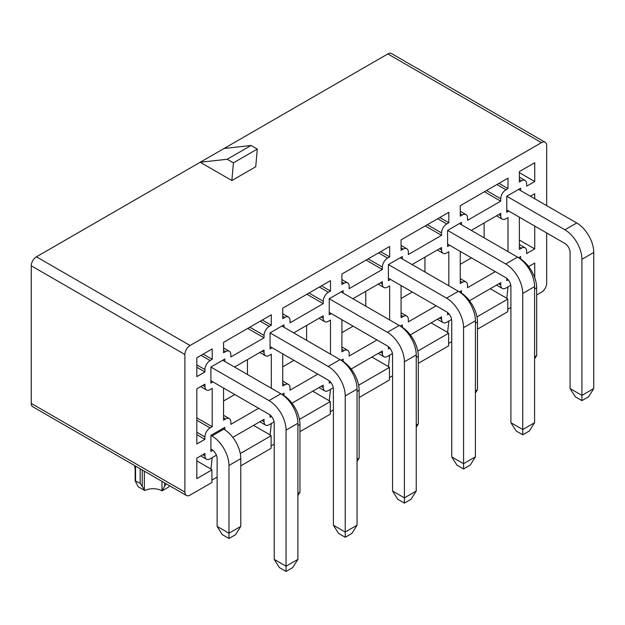 <?xml version="1.0" encoding="UTF-8"?>
<svg xmlns="http://www.w3.org/2000/svg" width="625" height="625" viewBox="0 0 625 625"><rect width="100%" height="100%" fill="white"/><g stroke="black" fill="none" stroke-linecap="round" stroke-linejoin="round"><path stroke-width="0.94" d="M144.352 489.695L140.148 483.305L135.148 480.797L138.164 486.711L144.828 490.562L144.352 489.695L144.352 471.188M234.773 394.508L223.563 400.984M247.438 359.625L247.438 374.492M293.945 360.344L282.734 366.82M306.609 325.461L306.609 340.328M353.117 326.18L341.906 332.656M365.781 291.297L365.781 306.164M412.289 292.016L401.078 298.492M424.953 257.133L424.953 272M471.461 257.859L460.25 264.328M484.125 222.977L484.125 237.836M212.969 381.922L210.898 383.117L210.898 367.055L269.031 400.617L280.867 393.789L222.727 360.227L224.805 359.023L224.805 361.422M212.883 450.297L210.898 451.445L210.898 435.383L211.93 435.984L223.766 429.148L222.727 428.547L224.805 427.352L224.805 429.789M272.141 347.758L270.07 348.953L270.07 332.891L328.203 366.461L340.039 359.625L281.898 326.062L283.977 324.859L283.977 327.258M282.828 395.055L281.898 394.391L283.977 393.188L283.977 395.625M331.312 313.594L329.242 314.797L329.242 298.734L387.375 332.297L399.211 325.461L341.07 291.898L343.148 290.703L343.148 293.094M343.148 359.023L341.047 360.242L343.148 359.023L343.148 361.461M390.484 279.43L388.414 280.633L388.414 264.57L446.547 298.133L458.383 291.297L400.25 257.734L402.32 256.539L402.32 258.938M401.172 326.727L400.25 326.062L402.32 324.867L402.32 327.297M449.664 245.266L447.586 246.469L447.586 230.406L505.719 263.969L517.555 257.133L459.422 223.57L461.492 222.375L461.492 224.773M460.344 292.562L459.422 291.898L461.492 290.703L461.492 293.133M508.836 211.109L506.758 212.305L506.758 196.242L564.891 229.805L576.727 222.977L518.594 189.406L520.664 188.211L520.664 190.609M519.516 258.398L518.594 257.734L520.664 256.539L520.664 258.969M233.422 162.859L227.195 159.266L200.203 162.258L231.859 180.539L233.422 162.859L257.297 149.07L251.07 145.477L224.078 148.477L387.844 53.93A7.344 4.234 -60 0 1 391.508 53.562L545.148 142.266A7.344 4.234 120 0 0 541.484 142.633L190.078 345.508A7.344 4.234 120 0 0 184.891 354.5L184.891 492.109A7.344 4.234 120 0 0 186.414 495.469A7.344 4.234 120 0 0 190.078 495.109L211.93 482.492L211.93 469.906L196.828 478.625L196.828 458.125L204.93 453.453L204.93 455.852A7.344 4.234 120 0 0 206.445 459.211A7.344 4.234 120 0 0 210.117 458.852L212.195 457.648L210.914 469.32L211.93 469.906M227.195 159.266L251.07 145.477M231.859 180.539L255.734 166.75L257.297 149.07M169.43 485.672L168.695 487.016L162.055 490.852L164.648 486.102L164.648 482.906M166.344 483.891L164.648 486.102M134.633 465.578L135.148 469.289M144.828 490.562A12.477 7.203 0 0 1 162 490.82L162.055 490.852M196.828 460.883L211.172 469.172M240.789 465.828L271.102 448.328L271.102 435.742L270.086 435.156L271.312 423.516L269.234 424.719A7.344 4.234 120 0 1 265.57 425.078A7.344 4.234 120 0 1 264.047 421.719L264.047 419.32L232.797 437.359M253.562 425.375L270.297 435.039M271.102 435.742L240.281 453.539M299.961 431.664L330.281 414.164L330.281 401.578L329.258 400.992L330.484 389.352L328.406 390.555A7.344 4.234 120 0 1 324.742 390.914A7.344 4.234 120 0 1 323.219 387.555L323.219 385.156L291.977 403.195M312.734 391.211L329.469 400.875M330.281 401.578L299.453 419.375M359.141 397.508L389.453 380.008L389.453 367.414L388.43 366.828L389.656 355.188L387.578 356.391A7.344 4.234 120 0 1 383.914 356.75A7.344 4.234 120 0 1 382.391 353.391L382.391 350.992L351.148 369.031M371.906 357.047L388.641 366.711M389.453 367.414L358.625 385.219M418.313 363.344L448.625 345.844L448.625 333.258L447.602 332.664L448.828 321.031L446.75 322.227A7.344 4.234 120 0 1 443.086 322.594A7.344 4.234 120 0 1 441.563 319.227L441.563 316.836L410.32 334.875M431.078 322.883L447.813 332.547M448.625 333.258L417.797 351.055M477.484 329.18L507.797 311.68L507.797 299.094L506.773 298.508L508 286.867L505.93 288.062A7.344 4.234 120 0 1 502.258 288.43A7.344 4.234 120 0 1 500.734 285.07L500.734 282.672L469.492 300.711M490.25 288.727L506.984 298.383M507.797 299.094L476.969 316.891M262.281 320.008L271.312 325.219L271.312 314.797L223.563 342.359L223.563 352.789L225.633 351.594A7.344 4.234 120 0 1 229.305 351.227A7.344 4.234 120 0 1 230.828 354.594L230.828 356.984L264.047 337.805L264.047 335.414A7.344 4.234 120 0 1 269.234 326.422L271.312 325.219M247.75 328.398L264.047 337.805M212.195 359.352L212.195 348.93L196.828 357.797L196.828 376.617L204.93 371.938L204.93 369.547A7.344 4.234 120 0 1 210.117 360.555L212.195 359.352L203.164 354.141M196.828 367.266L204.93 371.938M204.93 384.172L196.828 388.844L196.828 443.984L204.93 439.313L204.93 436.914A7.344 4.234 120 0 1 210.117 427.922L212.195 426.719L212.195 388.367L210.117 389.562A7.344 4.234 120 0 1 206.445 389.93A7.344 4.234 120 0 1 204.93 386.562L204.93 384.172M196.828 434.633L204.93 439.313M196.828 417.852L212.195 426.719M519.367 246.977L521.445 248.18L519.367 249.375L519.367 217.188M521.445 248.18A7.344 4.234 -60 0 1 525.117 247.812A7.344 4.234 -60 0 1 526.633 251.172L526.633 253.57L534.734 248.898L519.367 240.023M530.422 196.242L534.734 193.758L534.734 198.727M534.734 226.062L534.734 248.898M519.367 179.609L521.445 180.812A7.344 4.234 -60 0 1 525.117 180.445A7.344 4.234 -60 0 1 526.633 183.805L526.633 186.203L534.734 181.531L519.367 172.656M521.445 180.812L519.367 182.008L519.367 171.578L534.734 162.711L534.734 181.531M258.648 408.289L230.828 424.352L230.828 421.961A7.344 4.234 120 0 0 229.305 418.594A7.344 4.234 120 0 0 225.633 418.961L223.563 420.156L223.563 388.031M234.562 367.055L264.047 350.039L264.047 352.43A7.344 4.234 120 0 0 265.57 355.797A7.344 4.234 120 0 0 269.234 355.43L271.312 354.234L271.312 388.273M317.82 374.133L290 390.195L290 387.797A7.344 4.234 120 0 0 288.477 384.438A7.344 4.234 120 0 0 284.805 384.797L282.734 386L282.734 353.875M293.734 332.891L323.219 315.875L323.219 318.273A7.344 4.234 120 0 0 324.742 321.633A7.344 4.234 120 0 0 328.406 321.266L330.484 320.07L330.484 354.109M321.453 285.844L330.484 291.062L330.484 280.633L282.734 308.203L282.734 318.633L284.805 317.43A7.344 4.234 120 0 1 288.477 317.07A7.344 4.234 120 0 1 290 320.43L290 322.828L323.219 303.648L323.219 301.25A7.344 4.234 120 0 1 328.406 292.258L330.484 291.062M306.922 294.234L323.219 303.648M376.992 339.969L349.172 356.031L349.172 353.633A7.344 4.234 120 0 0 347.648 350.273A7.344 4.234 120 0 0 343.984 350.633L341.906 351.836L341.906 319.711M352.906 298.734L382.391 281.711L382.391 284.109A7.344 4.234 120 0 0 383.914 287.469A7.344 4.234 120 0 0 387.578 287.102L389.656 285.906L389.656 319.945M380.625 251.68L389.656 256.898L389.656 246.469L341.906 274.039L341.906 284.469L343.984 283.266A7.344 4.234 120 0 1 347.648 282.906A7.344 4.234 120 0 1 349.172 286.266L349.172 288.664L382.391 269.484L382.391 267.086A7.344 4.234 120 0 1 387.578 258.094L389.656 256.898M366.094 260.07L382.391 269.484M436.164 305.805L408.344 321.867L408.344 319.469A7.344 4.234 120 0 0 406.82 316.109A7.344 4.234 120 0 0 403.156 316.469L401.078 317.672L401.078 285.547M412.078 264.57L441.563 247.547L441.563 249.945A7.344 4.234 120 0 0 443.086 253.305A7.344 4.234 120 0 0 446.75 252.938L448.828 251.742L448.828 285.781M439.797 217.516L448.828 222.734L448.828 212.305L401.078 239.875L401.078 250.305L403.156 249.102A7.344 4.234 120 0 1 406.82 248.742A7.344 4.234 120 0 1 408.344 252.102L408.344 254.5L441.563 235.32L441.563 232.922A7.344 4.234 120 0 1 446.75 223.93L448.828 222.734M425.266 225.914L441.563 235.32M495.336 271.641L467.516 287.703L467.516 285.305A7.344 4.234 120 0 0 465.992 281.945A7.344 4.234 120 0 0 462.328 282.312L460.25 283.508L460.25 251.383M471.25 230.406L500.734 213.383L500.734 215.781A7.344 4.234 120 0 0 502.258 219.141A7.344 4.234 120 0 0 505.93 218.781L508 217.578L508 251.625M498.969 183.359L508 188.57L508 178.141L460.25 205.711L460.25 216.141L462.328 214.945A7.344 4.234 120 0 1 465.992 214.578A7.344 4.234 120 0 1 467.516 217.937L467.516 220.336L500.734 201.156L500.734 198.758A7.344 4.234 120 0 1 505.93 189.773L508 188.57M484.438 191.75L500.734 201.156M210.898 367.055L224.805 359.023M210.898 435.383L224.805 427.352M270.07 332.891L283.977 324.859M281.875 394.406L283.977 393.188M271.516 416.445L270.07 417.281L270.07 415.008M329.242 298.734L343.148 290.703M330.688 382.289L329.242 383.117L329.242 380.844M388.414 264.57L402.32 256.539M400.219 326.078L402.32 324.867M389.859 348.125L388.414 348.961L388.414 346.68M447.586 230.406L461.492 222.375M459.391 291.914L461.492 290.703M449.031 313.961L447.586 314.797L447.586 312.516M506.758 196.242L520.664 188.211M518.562 257.75L520.664 256.539M508.203 279.797L506.758 280.633L506.758 278.352M534.734 277.648L534.734 263.039L528.664 266.547M546.672 205.625L546.672 145.625A7.344 4.234 120 0 0 545.148 142.266M186.414 495.469L32.773 406.766A7.344 4.234 -60 0 1 31.25 403.406L31.25 265.797A7.344 4.234 -60 0 1 36.438 256.805L224.078 148.477M546.672 232.953L546.672 283.242A7.344 4.234 120 0 1 541.484 292.227L536.656 295.016M217.125 477.102L211.93 480.094M216.414 455.211L212.195 457.648M274.094 421.906L271.312 423.516M274.219 444.133L271.102 445.93M333.266 387.75L330.484 389.352M333.391 409.969L330.281 411.773M392.445 353.586L389.656 355.188M392.562 375.812L389.453 377.609M451.617 319.422L448.828 321.031M451.734 341.648L448.625 343.445M510.906 307.484L507.797 309.281M510.789 285.258L508 286.867M269.031 400.617A24.078 13.898 60 0 1 286.055 430.109L286.055 566.203L297.891 559.367L297.891 423.273A24.078 13.898 60 0 0 280.867 393.789M297.891 559.367L292.695 567.602L286.055 571.438L279.414 567.602L274.219 559.367L274.219 423.273A7.344 4.234 -120 0 0 269.031 414.289L210.898 380.719M274.219 559.367L286.055 566.203L286.055 571.438M211.93 435.984A24.078 13.898 60 0 1 228.961 465.469L228.961 533.234L240.789 526.406L240.789 458.641A24.078 13.898 60 0 0 223.766 429.148M240.789 526.406L235.602 534.633L228.961 538.469L222.312 534.633L217.125 526.406L217.125 458.641A7.344 4.234 -120 0 0 211.93 449.648L210.898 449.047M217.125 526.406L228.961 533.234L228.961 538.469M357.062 459.273L359.141 458.078L359.141 390.312A24.078 13.898 60 0 0 342.109 360.828L341.07 360.227M357.062 461.367L359.141 458.078M297.891 493.438L299.961 492.242L299.961 424.477A24.078 13.898 60 0 0 282.938 394.984M297.891 495.531L299.961 492.242M328.203 366.461A24.078 13.898 60 0 1 345.227 395.945L345.227 532.039L357.062 525.203L357.062 389.109A24.078 13.898 60 0 0 340.039 359.625M357.062 525.203L351.867 533.438L345.227 537.273L338.586 533.438L333.391 525.203L333.391 389.109A7.344 4.234 -120 0 0 328.203 380.125L270.07 346.562M333.391 525.203L345.227 532.039L345.227 537.273M387.375 332.297A24.078 13.898 60 0 1 404.398 361.781L404.398 497.875L416.234 491.039L416.234 354.953A24.078 13.898 60 0 0 399.211 325.461M416.234 491.039L411.039 499.273L404.398 503.109L397.758 499.273L392.562 491.039L392.562 354.953A7.344 4.234 -120 0 0 387.375 345.961L329.242 312.398M392.562 491.039L404.398 497.875L404.398 503.109M446.547 298.133A24.078 13.898 60 0 1 463.57 327.617L463.57 463.711L475.406 456.875L475.406 320.789A24.078 13.898 60 0 0 458.383 291.297M475.406 456.875L470.219 465.109L463.57 468.945L456.93 465.109L451.734 456.875L451.734 320.789A7.344 4.234 -120 0 0 446.547 311.797L388.414 278.234M451.734 456.875L463.57 463.711L463.57 468.945M416.234 425.109L418.313 423.914L418.313 356.148A24.078 13.898 60 0 0 401.281 326.664M416.234 427.211L418.313 423.914M534.578 356.789L536.656 355.586L536.656 287.82A24.078 13.898 60 0 0 519.633 258.336M534.578 358.883L536.656 355.586M564.891 229.805A24.078 13.898 60 0 1 581.914 259.297L581.914 395.383L593.75 388.555L593.75 252.461A24.078 13.898 60 0 0 576.727 222.977M593.75 388.555L588.562 396.789L581.914 400.625L575.273 396.789L570.078 388.555L570.078 252.461A7.344 4.234 -120 0 0 564.891 243.469L506.758 209.906M570.078 388.555L581.914 395.383L581.914 400.625M475.406 390.953L477.484 389.75L477.484 321.984A24.078 13.898 60 0 0 460.453 292.5M475.406 393.047L477.484 389.75M505.719 263.969A24.078 13.898 60 0 1 522.742 293.461L522.742 429.547L534.578 422.719L534.578 286.625A24.078 13.898 60 0 0 517.555 257.133M534.578 422.719L529.391 430.953L522.742 434.789L516.102 430.953L510.906 422.719L510.906 286.625A7.344 4.234 -120 0 0 505.719 277.633L447.586 244.07M510.906 422.719L522.742 429.547L522.742 434.789M135.578 480.664L135.578 466.125M140.148 483.305L140.148 468.766M142.227 485.805L142.227 469.961M223.563 350.398L225.633 351.594M249.82 327.203L264.047 335.414M260.203 321.203L269.234 326.422M196.828 364.867L204.93 369.547M201.086 355.336L210.117 360.555M196.828 432.234L204.93 436.914M196.828 420.25L210.117 427.922M202.852 385.367L204.93 386.562M223.563 417.766L225.633 418.961M261.969 351.234L264.047 352.43M282.734 383.602L284.805 384.797M321.141 317.07L323.219 318.273M282.734 316.234L284.805 317.43M309 293.039L323.219 301.25M319.375 287.047L328.406 292.258M341.906 349.438L343.984 350.633M380.312 282.906L382.391 284.109M341.906 282.07L343.984 283.266M368.172 258.875L382.391 267.086M378.547 252.883L387.578 258.094M401.078 315.273L403.156 316.469M439.484 248.742L441.563 249.945M401.078 247.906L403.156 249.102M427.344 224.711L441.563 232.922M437.719 218.719L446.75 223.93M460.25 281.109L462.328 282.312M498.656 214.586L500.734 215.781M460.25 213.742L462.328 214.945M486.516 190.547L500.734 198.758M496.891 184.555L505.93 189.773M498.656 283.867L500.734 285.07M439.484 318.031L441.563 319.227M380.312 352.195L382.391 353.391M321.141 386.359L323.219 387.555M261.969 420.523L264.047 421.719M202.852 454.656L204.93 455.852M387.844 53.93L541.484 142.633M36.438 256.805L190.078 345.508M31.25 265.797L184.891 354.5M184.891 492.109L31.25 403.406M162 490.82L162 481.383M135.062 469.023L135.062 465.828M286.055 430.109L297.891 423.273M228.961 465.469L240.789 458.641M357.062 391.508L359.141 390.312M297.891 425.672L299.961 424.477M345.227 395.945L357.062 389.109M404.398 361.781L416.234 354.953M463.57 327.617L475.406 320.789M416.234 357.352L418.313 356.148M534.578 289.023L536.656 287.82M581.914 259.297L593.75 252.461M475.406 323.188L477.484 321.984M522.742 293.461L534.578 286.625M135.148 480.797L135.148 465.875M223.563 347.914L229.305 351.227M200.703 386.609L206.445 389.93M519.367 244.492L525.117 247.812M519.367 177.125L525.117 180.445M223.563 415.281L229.305 418.594M259.82 352.477L265.57 355.797M282.734 381.117L288.477 384.438M318.992 318.312L324.742 321.633M282.734 313.75L288.477 317.07M341.906 346.953L347.648 350.273M378.164 284.148L383.914 287.469M341.906 279.586L347.648 282.906M401.078 312.789L406.82 316.109M437.336 249.984L443.086 253.305M401.078 245.422L406.82 248.742M460.25 278.625L465.992 281.945M496.508 215.82L502.258 219.141M460.25 211.258L465.992 214.578M496.508 285.109L502.258 288.43M437.336 319.273L443.086 322.594M378.164 353.438L383.914 356.75M318.992 387.602L324.742 390.914M259.82 421.758L265.57 425.078M200.703 455.891L206.445 459.211"/></g></svg>
